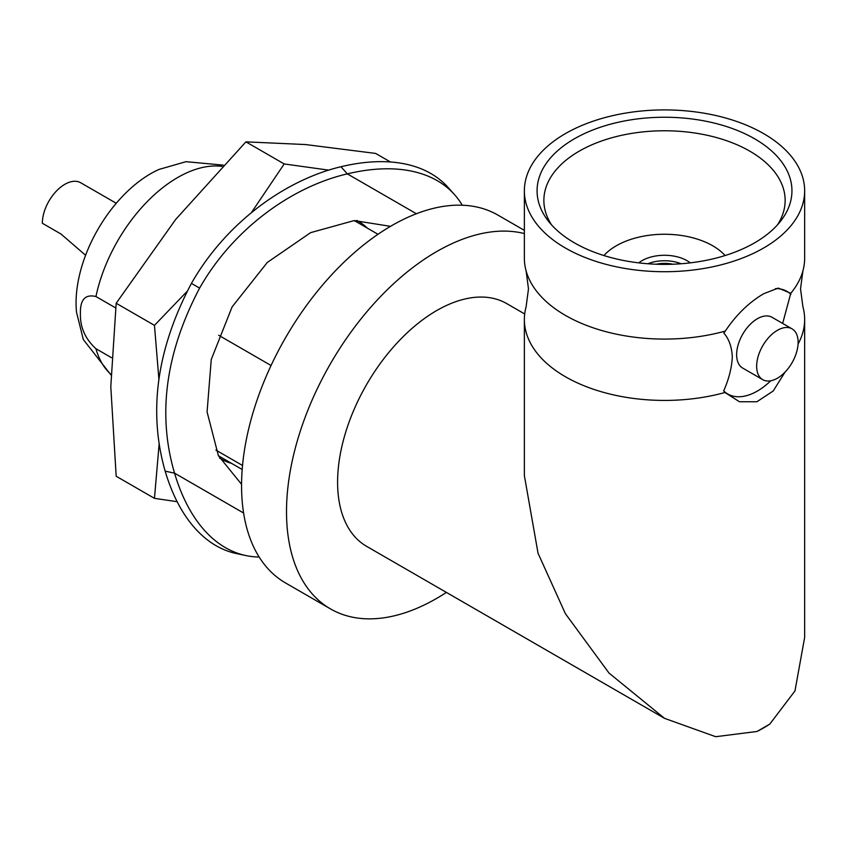 <?xml version="1.0" encoding="UTF-8"?>
<svg xmlns="http://www.w3.org/2000/svg" width="847" height="847" viewBox="0 0 847 847"><rect width="100%" height="100%" fill="white"/><g stroke="black" fill="none" stroke-linecap="round" stroke-linejoin="round"><path stroke-width="1.27" d="M259.161 557.019A216.716 120.899 -78.1 0 1 245.905 555.558A216.716 120.899 -78.1 0 1 174.546 473.145C157.246 414.458 165.599 352.786 199.606 288.107C233.613 228.182 292.766 186.446 347.334 173.879A216.716 120.899 -41.9 0 1 454.384 194.471A216.716 120.899 -41.9 0 1 462.271 205.218M245.905 555.558L236.525 553.578A216.716 120.899 -78.1 0 1 165.165 471.165C148.087 411.398 156.843 348.805 191.433 283.385C225.884 222.761 285.418 179.882 340.928 166.743A216.716 120.899 -41.9 0 1 447.978 187.325L454.384 194.471M241.564 484.315L218.41 455.728L207.081 411.928L211.252 359.509L232.12 306.868L267.292 262.464L310.584 232.66L354.205 220.569L390.509 226.34M782.66 323.427L790.77 293.284A140.147 80.91 0 0 0 802.914 270.871A140.147 80.91 0 0 0 804.65 258.176L804.65 190.819A140.147 80.91 0 0 0 763.602 133.604A140.147 80.91 0 0 0 610.878 116.071A140.147 80.91 0 0 0 524.367 190.819A140.147 80.91 0 0 0 565.415 248.033A140.147 80.91 0 0 0 718.14 265.566A140.147 80.91 0 0 0 804.65 190.819M524.367 190.819L524.367 258.176A140.147 80.91 0 0 0 526.103 270.871A140.147 80.91 0 0 0 565.415 315.391A140.147 80.91 0 0 0 725.318 331.071L723.825 333.093C728.939 338.842 731.766 346.783 732.316 356.926C731.755 367.799 728.886 379.128 723.698 390.901L724.968 392.51L739.473 401.753L756.9 401.753L773.195 391.007L785.063 372.077M356.809 220.411A137.256 79.247 -60 0 1 367.418 228.171M354.035 220.58A135.806 78.411 -60 0 1 356.894 222.094L377.995 234.28M85.589 255.275L61.026 234.047L42.35 223.259A31.784 18.348 120 0 1 56.22 191.274A31.784 18.348 120 0 1 80.719 182.761L116.251 203.269M524.695 313.972L506.76 303.618A140.147 80.91 120 0 0 398.768 341.161A140.147 80.91 120 0 0 337.593 482.197A140.147 80.91 120 0 0 366.624 546.347L664.503 718.33L715.683 736.699L757.038 731.469A140.147 80.91 0 0 0 769.764 724.121L794.973 690.93L804.65 637.42L804.65 319.52A140.147 80.91 0 0 0 802.914 306.815L800.531 288.848L802.914 270.871M769.764 724.121L757.038 731.469M526.103 270.871L528.486 288.848L526.103 306.815A140.147 80.91 0 0 0 524.367 319.52L524.367 475.601L538.046 553.239L565.415 613.726L609.014 673.069L664.503 718.33M524.367 230.363L497.93 215.106A212.385 122.614 120 0 0 334.269 272.003A212.385 122.614 120 0 0 241.564 485.733A212.385 122.614 120 0 0 285.545 582.958L330.499 608.908A212.385 122.614 120 0 0 446.411 592.413M524.367 233.571A212.385 122.614 120 0 0 368.18 310.214A212.385 122.614 120 0 0 286.508 511.683A212.385 122.614 120 0 0 330.499 608.908M223.269 165.123L185.98 161.682L158.982 169.442A105.473 60.889 120 0 0 76.061 302.887A105.473 60.889 120 0 0 76.526 312.247L83.313 339.52L110.904 374.872M111.455 357.667L95.944 348.71C85.229 338.906 80.052 327.217 80.412 313.655C80.052 299.669 85.229 293.962 95.944 296.535L115.616 307.895M690.252 262.866A31.784 18.348 0 0 0 686.981 260.654A31.784 18.348 0 0 0 638.754 262.866M725.085 255.54A68.194 39.375 0 0 0 712.729 245.789A68.194 39.375 0 0 0 603.932 255.54M574.404 138.792A127.431 73.573 180 0 1 736.774 130.216A127.431 73.573 180 0 1 780.839 220.855A127.431 73.573 180 0 1 754.613 242.835A127.431 73.573 180 0 1 548.178 220.855A127.431 73.573 180 0 1 574.404 138.792M551.535 224.857A120.634 69.645 180 0 1 543.88 201.131A120.634 69.645 180 0 1 579.2 151.168A120.634 69.645 180 0 1 711.236 136.208A120.634 69.645 180 0 1 785.137 201.131A120.634 69.645 180 0 1 777.482 224.857M725.318 331.071C736.117 314.904 748.875 302.474 763.602 293.771L778.266 288.075L790.77 293.284M792.061 328.858L772.041 317.297A29.327 16.929 120 0 0 757.366 318.747A29.327 16.929 120 0 0 738.213 344.591A29.327 16.929 120 0 0 742.703 368.096L762.734 379.657A29.327 16.929 120 0 0 777.398 378.207A29.327 16.929 120 0 0 796.551 352.363A29.327 16.929 120 0 0 792.061 328.858A29.327 16.929 120 0 0 777.398 330.309A29.327 16.929 120 0 0 758.234 356.153A29.327 16.929 120 0 0 762.734 379.657M798.086 343.998A140.147 80.91 0 0 0 804.65 319.52M524.367 319.52A140.147 80.91 0 0 0 565.415 376.735A140.147 80.91 0 0 0 724.968 392.51M218.664 335.253L271.051 365.502M242.538 465.479L215.9 450.096M242.189 469.503L221.088 457.316A135.806 78.411 -60 0 1 218.346 455.601M790.907 294.364A59.237 34.198 120 0 0 775.481 288.626M723.698 390.901A59.237 34.198 120 0 0 770.781 380.769M656.118 264.232A26.003 15.849 180 0 1 672.899 264.232M647.891 263.756A30.344 18.486 180 0 1 681.126 263.756M390.456 161.978L375.666 153.434L305.418 144.541L245.916 141.851L175.668 219.447L116.177 303.247L110.798 386.645L116.177 476.247L154.461 498.343L159.183 443.405M251.421 212.586L284.2 163.947L328.752 170.141M158.887 379.149L154.461 325.354L186.901 291.59M177.139 501.689L154.461 498.343M231.602 463.394A137.256 79.247 -60 0 1 219.585 458.089M284.2 163.947L245.916 141.851M154.461 325.354L116.177 303.247M243.597 513.017L174.546 473.145L165.165 471.165M199.606 288.107L191.433 283.385M416.385 213.74L347.334 173.879L340.928 166.743M95.944 348.71A119.914 69.232 120 0 0 110.915 374.353M222.073 166.383A119.914 69.232 120 0 0 95.944 296.535"/></g></svg>
